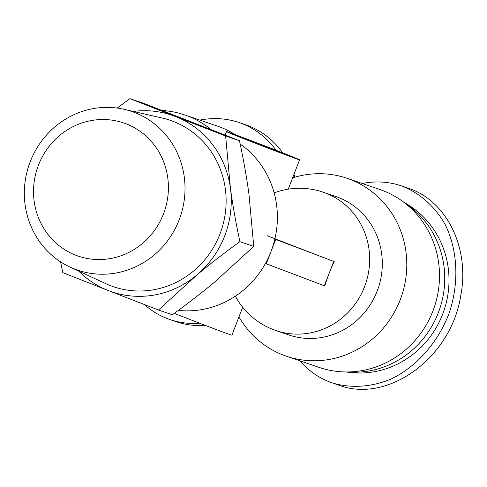 <?xml version="1.0" encoding="UTF-8"?>
<svg xmlns="http://www.w3.org/2000/svg" width="487" height="487" viewBox="0 0 487 487"><rect width="100%" height="100%" fill="white"/><g stroke="black" fill="none" stroke-linecap="round" stroke-linejoin="round"><path stroke-width="0.73" d="M179.149 219.874A83.825 79.935 -71.1 0 0 124.155 109.319A83.825 79.935 -71.1 0 0 29.043 164.941A83.825 79.935 -71.1 0 0 70.171 267.156A83.825 79.935 -71.1 0 0 179.149 219.874M163.474 213.933A70.359 67.096 108.9 0 1 47.775 234.18A70.359 67.096 108.9 0 1 91.641 120.496A70.359 67.096 108.9 0 1 163.474 213.933M70.171 267.156L105.655 283.598A87.916 83.843 -71.1 0 0 219.96 234.01A87.916 83.843 -71.1 0 0 162.274 118.049L124.155 109.319M158.488 310.012L108.278 290.532A93.267 88.944 -71.1 0 0 196.827 275.033A93.267 88.944 -71.1 0 0 230.4 188.025C232.622 204.528 235.787 222.413 239.908 241.68C223.898 253.24 209.538 264.356 196.827 275.033L158.488 310.012L172.331 314.748C188.341 303.188 202.702 292.066 215.412 281.389L253.745 246.41L248.985 194.38C246.763 177.877 243.597 159.992 239.476 140.731L143.793 103.384L129.956 98.648L175.423 116.515A93.267 88.944 -71.1 0 0 133.316 111.42M78.699 271.107A93.267 88.944 -71.1 0 0 108.278 290.532L62.805 272.665L60.571 261.836M117.172 108.059L129.956 98.648M175.423 116.515L225.639 135.995L230.4 188.025A93.267 88.944 -71.1 0 0 175.423 116.515M253.745 246.41L239.908 241.68M239.476 140.731L225.639 135.995M244.474 138.472L282.515 153.235L244.474 138.472M267.302 235.726A71.924 0.877 21.1 0 0 334.204 261.592L274.845 239.105A91.373 87.143 -71.1 0 0 240.176 144.036M334.204 261.592A53.162 15.986 111.3 0 0 329.042 273.615A53.162 15.986 111.3 0 0 324.805 285.948L324.342 285.79L333.735 261.434M178.315 310.383A91.373 87.143 -71.1 0 0 265.452 263.455A91.373 87.143 -71.1 0 0 270.979 251.602A91.373 87.143 -71.1 0 0 274.845 239.105M265.452 263.455L266.279 263.784L275.679 239.427M266.279 263.784L324.342 285.79M299.195 159.742A39.161 0.481 21.1 0 0 299.566 159.815A39.161 0.481 21.1 0 0 268.757 147.421A39.161 0.481 21.1 0 0 228.239 132.135A39.161 0.481 21.1 0 0 226.492 131.618A39.161 0.481 21.1 0 0 260.338 145.187A39.161 0.481 21.1 0 0 299.195 159.742M242.672 307.248L231.903 335.172A39.161 0.481 -158.9 0 1 231.532 335.099A39.161 0.481 -158.9 0 1 174.261 313.348M323.258 192.225L335.896 196.547A73.099 69.714 108.9 0 1 378.198 288.274A73.099 69.714 108.9 0 1 288.584 334.879L275.946 330.557A73.099 69.714 108.9 0 0 365.56 283.951A73.099 69.714 108.9 0 0 323.258 192.225A73.099 73.099 0 0 0 274.151 192.864M292.596 177.877A93.985 89.632 108.9 0 1 347.115 178.309A93.985 89.632 108.9 0 1 401.507 296.248A93.985 89.632 108.9 0 1 286.283 356.167A93.985 89.632 108.9 0 1 238.965 316.86M347.115 178.309L379.823 189.498A93.985 89.632 108.9 0 1 402.14 201.028A93.985 89.632 108.9 0 1 434.215 307.431A93.985 89.632 108.9 0 1 343.7 371.91A93.985 89.632 108.9 0 1 318.991 367.356L286.283 356.167M235.452 134.741A93.985 89.632 -71.1 0 0 217.458 126.127L184.75 114.938A93.985 89.632 -71.1 0 0 162.159 110.488M211.115 129.56A93.985 89.632 -71.1 0 0 184.75 114.938M402.14 201.028L408.295 205.447A91.702 87.453 108.9 0 1 439.584 309.269A91.702 87.453 108.9 0 1 351.273 372.184L343.7 371.91M239.196 122.547L245.515 124.709C260.545 129.968 272.976 139.373 282.783 152.906M293.971 174.309L294.964 177.158M205.459 325.456C195.305 326.12 185.535 324.859 176.148 321.682L175.46 321.438M144.432 304.576C151.177 310.59 158.671 315.217 166.919 318.449L169.835 319.515C179.399 322.759 189.352 324.007 199.7 323.252M276.099 150.282C266.322 136.957 253.995 127.704 239.111 122.517C226.528 118.292 213.428 117.489 199.816 120.094M407.863 188.073C446.658 200.334 470.132 248.273 460.714 295.773C451.212 357.695 387.719 404.082 338.514 385.053L337.826 384.809M299.736 360.77C308.064 370.315 317.914 377.334 329.285 381.82L332.201 382.885C351.06 388.535 371.593 387.177 391.201 378.977C416.963 366.498 438.391 342.026 449.361 312.557C459.247 282.71 457.78 250.428 445.38 224.921C435.122 206.531 419.843 192.949 401.477 185.888C388.894 181.663 375.794 180.86 362.182 183.465M404.374 202.629A90.722 86.516 108.9 0 1 443.907 310.749A90.722 86.516 108.9 0 1 346.446 372.007M235.324 296.206A73.099 73.099 0 0 0 275.946 330.557M226.492 131.618L225.158 135.082M299.566 159.815L288.231 189.181M169.829 319.515L176.148 321.676M332.195 382.885L338.514 385.047M401.562 185.918L407.881 188.079"/></g></svg>
